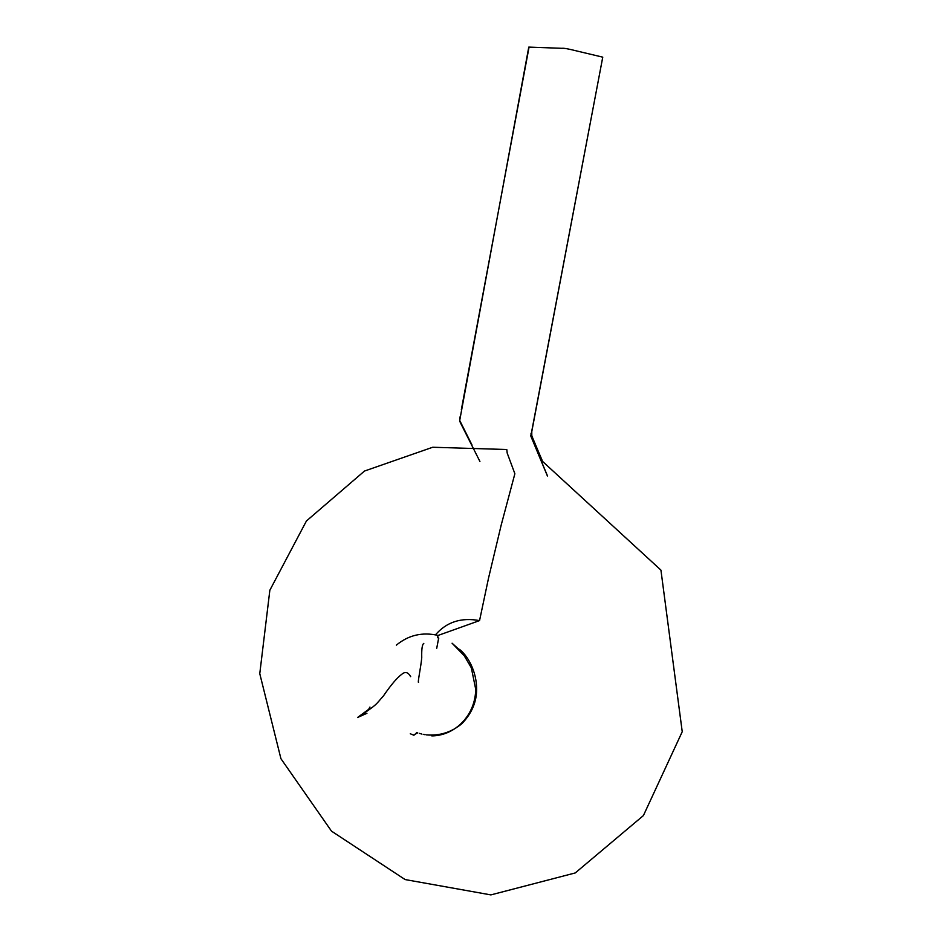 <?xml version="1.0" encoding="UTF-8"?>
<svg xmlns="http://www.w3.org/2000/svg" width="942" height="942" viewBox="0 0 942 942"><rect width="100%" height="100%" fill="white"/><g stroke="black" fill="none" stroke-linecap="round" stroke-linejoin="round"><path stroke-width="1.41" d="M542.086 460.344L531.783 435.828L531.783 431.271L602.762 57.156L530.817 436.075L547.243 475.58M602.762 57.156L579.436 51.61C566.872 48.478 563.716 48.089 561.997 48.313L528.78 47.1L459.708 420.438L472.036 445.083M479.914 461.45L465.042 431.954C457.435 416.859 460.308 422.64 459.72 419.814M459.767 419.225L460.202 416.317M461.309 409.923L528.933 47.783M542.168 460.379C533.749 441.103 530.169 432.107 531.441 433.379L530.994 433.626C531.335 437.653 529.015 431.683 533.89 443.482L547.526 476.004M531.335 433.944L602.692 57.486L531.335 433.944M436.711 648.343L438.489 639.017C439.643 636.333 436.605 639.983 438.112 635.426L479.549 620.601L488.533 578.105L501.132 525.295L514.874 473.732L507.196 453.078L506.796 449.522L432.708 447.25L364.483 471.047L306.433 520.985L269.848 590.234L259.768 673.648L280.928 758.699L331.502 831.138L405.095 879.557L490.888 894.9L575.256 872.94L643.41 815.572L682.232 731.722L660.931 570.11L540.861 459.849M423.806 643.398C422.204 644.363 421.521 649.12 421.745 657.681C421.003 666.489 417.424 683.162 418.531 682.338M410.688 676.662C408.204 672.247 405.307 671.387 401.998 674.095C397.1 677.687 390.918 684.964 383.441 695.926C375.575 704.628 378.107 704.039 357.524 717.521L369.358 708.831C370.418 706.159 370.1 706.5 368.404 709.856M438.112 635.426C422.416 631.846 408.498 635.085 396.358 645.14M410.276 733.759L414.009 735.29M413.938 734.795L417.706 732.864M435.475 634.826C446.543 621.979 461.227 617.234 479.549 620.601M416.411 732.429L417.012 732.641M419.272 733.359L421.804 734.042M423.252 734.36L425.183 734.725M426.467 734.901C439.784 735.996 451.618 732.228 461.957 723.597C470.376 714.813 475.168 705.134 476.346 694.572C478.371 674.472 468.833 656.809 459.508 649.344L464.983 654.855L452.078 643.209L464.206 655.703L471.33 667.807L475.675 689.049C475.663 714.719 455.457 735.749 431.801 735.89M366.933 713.306L357.524 717.521"/></g></svg>
